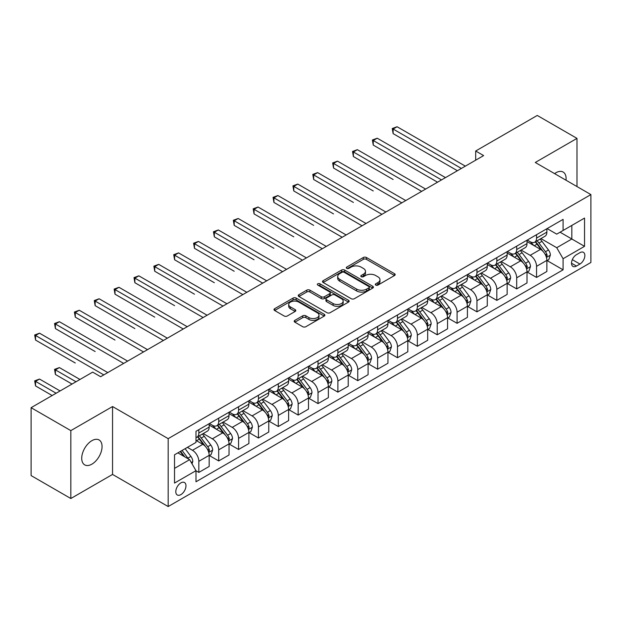 <?xml version="1.0" encoding="UTF-8"?>
<svg xmlns="http://www.w3.org/2000/svg" width="622" height="622" viewBox="0 0 622 622"><rect width="100%" height="100%" fill="white"/><g stroke="black" fill="none" stroke-linecap="round" stroke-linejoin="round"><path stroke-width="0.93" d="M375.766 285.086A1.547 0.894 0 0 0 377.951 285.086L394.527 275.515A2.208 1.275 0 0 0 395.172 274.613A2.208 1.275 0 0 0 394.527 273.711L366.444 257.5A2.208 1.275 0 0 0 363.326 257.5L346.749 267.071A1.547 0.894 0 0 0 346.298 267.701A1.547 0.894 0 0 0 346.749 268.331A1.547 0.894 0 0 0 348.934 268.331L351.08 267.095A7.06 4.074 0 0 1 361.063 267.095L363.403 268.447A7.06 4.074 0 0 1 365.472 271.324A7.06 4.074 0 0 1 363.403 274.209L361.258 275.445A1.547 0.894 0 0 0 360.807 276.075A1.547 0.894 0 0 0 361.258 276.704A1.547 0.894 0 0 0 363.442 276.704L365.588 275.468A7.06 4.074 0 0 1 375.571 275.468L377.912 276.821A7.06 4.074 0 0 1 379.98 279.706A7.06 4.074 0 0 1 377.912 282.582L375.766 283.819A1.547 0.894 0 0 0 375.315 284.456A1.547 0.894 0 0 0 375.766 285.086L375.766 283.819M91.885 464.16A14.384 8.304 120 0 0 101.285 451.479A14.384 8.304 120 0 0 99.077 439.956A14.384 8.304 120 0 0 91.885 440.671A14.384 8.304 120 0 0 82.493 453.345A14.384 8.304 120 0 0 84.693 464.867A14.384 8.304 120 0 0 91.885 464.16M566.02 180.225A14.384 8.304 120 0 0 563.128 172.037A14.384 8.304 120 0 0 555.936 172.753A14.384 8.304 120 0 0 554.599 173.631M180.885 494.622A7.192 4.152 120 0 0 185.581 488.286A7.192 4.152 120 0 0 184.477 482.517A7.192 4.152 120 0 0 180.885 482.874A7.192 4.152 120 0 0 176.181 489.211A7.192 4.152 120 0 0 177.286 494.98A7.192 4.152 120 0 0 180.885 494.622M294.844 320.361A2.208 1.275 0 0 0 294.198 321.263A2.208 1.275 0 0 0 294.844 322.165L302.72 326.713A2.208 1.275 0 0 0 305.845 326.713L324.249 316.085A2.208 1.275 0 0 0 324.894 315.183A2.208 1.275 0 0 0 324.249 314.289L296.173 298.078A2.208 1.275 0 0 0 293.048 298.078L274.644 308.699A2.208 1.275 0 0 0 273.999 309.6A2.208 1.275 0 0 0 274.644 310.502L284.161 315.999A2.208 1.275 0 0 0 287.278 315.999L295.155 311.451A2.208 1.275 0 0 0 295.8 310.549A2.208 1.275 0 0 0 295.155 309.647L290.435 306.926A5.901 3.405 0 0 1 288.709 304.516A5.901 3.405 0 0 1 292.356 301.367A5.901 3.405 0 0 1 298.785 302.105L317.267 312.78A5.901 3.405 0 0 1 319 315.183A5.901 3.405 0 0 1 315.354 318.332A5.901 3.405 0 0 1 308.924 317.593L305.845 315.813A2.208 1.275 0 0 0 302.72 315.813L294.844 320.361L294.844 322.165M112.551 406.539L70.83 430.618L31.1 407.682L31.1 475.581L70.83 498.517L112.551 474.43L168.173 506.549L168.173 438.65L112.551 406.539L112.551 474.43M576.991 186.561L576.991 138.387L535.278 162.474L590.9 194.585L168.173 438.65M576.991 138.387L537.26 115.451L475.682 151.006L475.682 160.181M31.1 407.682L92.686 372.127L100.632 376.714L483.628 155.593L475.682 151.006M351.236 298.708A2.208 1.275 0 0 0 354.353 298.708L372.765 288.079A2.208 1.275 0 0 0 373.41 287.177A2.208 1.275 0 0 0 372.765 286.275L344.681 270.065A2.208 1.275 0 0 0 341.564 270.065L323.16 280.693A2.208 1.275 0 0 0 322.515 281.595A2.208 1.275 0 0 0 323.16 282.497L351.236 298.708M318.394 285.42A1.547 0.894 0 0 1 319.957 285.638L319.957 283.803L348.507 300.278A2.208 1.275 0 0 1 349.152 301.18A2.208 1.275 0 0 1 348.507 302.082L330.095 312.71A2.208 1.275 0 0 1 326.978 312.71L298.902 296.5L298.902 294.696A2.208 1.275 0 0 0 298.257 295.598A2.208 1.275 0 0 0 298.902 296.5M298.902 294.696L306.778 290.147A2.208 1.275 0 0 1 309.896 290.147L321.286 296.725A2.208 1.275 0 0 0 324.404 296.725L329.629 293.708A2.208 1.275 0 0 0 330.274 292.807A2.208 1.275 0 0 0 329.629 291.905L317.772 285.063A1.547 0.894 0 0 1 317.321 284.433A1.547 0.894 0 0 1 318.277 283.609A1.547 0.894 0 0 1 319.957 283.803M579.937 252.672L576.438 254.686A6.966 4.02 120 0 0 571.89 260.828A6.966 4.02 120 0 0 572.955 266.41A6.966 4.02 120 0 0 576.438 266.068L579.937 264.047A6.966 4.02 120 0 0 584.486 257.905A6.966 4.02 120 0 0 583.42 252.322A6.966 4.02 120 0 0 579.937 252.672M168.173 506.549L590.9 262.484L590.9 194.585M547.119 228.585L556.729 234.136L563.089 230.467L563.089 219.364L195.984 431.31L195.984 442.413L174.525 454.799L174.525 483.061L195.984 470.675L195.984 481.778L563.089 269.824L563.089 258.721L556.729 247.712L540.93 238.591M563.089 230.467L584.54 218.081L584.54 246.335L563.089 258.721M70.83 430.618L70.83 498.517M560.072 232.208L571.828 238.996L571.828 225.421L584.54 218.081M556.729 247.712L571.828 238.996L584.54 246.335M174.525 468.382L189.624 459.658L177.861 452.87M195.984 470.761L198.838 472.417L198.838 461.314A8.988 5.194 -120 0 0 192.486 450.305L187.401 447.366M198.838 472.417L209.171 466.453L209.171 455.351A8.988 5.194 -120 0 0 202.811 444.341L195.984 440.392M209.412 455.576L218.703 460.949L218.703 449.846A8.988 5.194 -120 0 0 212.351 438.837L203.223 433.565M218.703 460.949L229.036 454.985L229.036 443.883A8.988 5.194 -120 0 0 222.676 432.873L209.171 425.075M229.277 444.108L238.568 449.481L238.568 438.378A8.988 5.194 -120 0 0 232.216 427.368L223.088 422.097M238.568 449.481L248.901 443.517L248.901 432.414A8.988 5.194 -120 0 0 242.541 421.397L229.036 413.599M249.142 432.64L258.433 438.012L258.433 426.91A8.988 5.194 -120 0 0 252.081 415.893L242.953 410.629M258.433 438.012L268.766 432.041L268.766 420.946A8.988 5.194 -120 0 0 262.406 409.929L248.901 402.131M269.007 421.172L278.298 426.536L278.298 415.434A8.988 5.194 -120 0 0 271.946 404.424L262.818 399.161M278.298 426.536L288.631 420.573L288.631 409.47A8.988 5.194 -120 0 0 282.271 398.461L268.766 390.663M288.872 409.704L298.163 415.068L298.163 403.966A8.988 5.194 -120 0 0 291.811 392.956L282.683 387.685M298.163 415.068L308.496 409.105L308.496 398.002A8.988 5.194 -120 0 0 302.137 386.993L288.631 379.195M308.737 398.236L318.029 403.6L318.029 392.498A8.988 5.194 -120 0 0 311.676 381.488L302.549 376.217M318.029 403.6L328.362 397.637L328.362 386.534A8.988 5.194 -120 0 0 322.002 375.525L308.496 367.726M328.603 386.767L337.894 392.132L337.894 381.029A8.988 5.194 -120 0 0 331.542 370.02L322.414 364.749M337.894 392.132L348.227 386.169L348.227 375.066A8.988 5.194 -120 0 0 341.867 364.057L328.362 356.258M348.468 375.299L357.759 380.664L357.759 369.561A8.988 5.194 -120 0 0 351.407 358.552L342.279 353.28M357.759 380.664L368.092 374.701L368.092 363.598A8.988 5.194 -120 0 0 361.732 352.588L348.227 344.79M368.333 363.823L377.624 369.196L377.624 358.093A8.988 5.194 -120 0 0 371.272 347.084L362.144 341.812M377.624 369.196L387.957 363.232L387.957 352.13A8.988 5.194 -120 0 0 381.597 341.12L368.092 333.322M388.198 352.355L397.489 357.728L397.489 346.625A8.988 5.194 -120 0 0 391.137 335.616L382.009 330.344M397.489 357.728L407.822 351.764L407.822 340.662A8.988 5.194 -120 0 0 401.462 329.652L387.957 321.846M408.063 340.887L417.354 346.26L417.354 335.157A8.988 5.194 -120 0 0 411.002 324.14L401.874 318.876M417.354 346.26L427.687 340.288L427.687 329.193A8.988 5.194 -120 0 0 421.327 318.176L407.822 310.378M427.928 329.419L437.219 334.784L437.219 323.689A8.988 5.194 -120 0 0 430.867 312.672L421.739 307.408M437.219 334.784L447.552 328.82L447.552 317.718A8.988 5.194 -120 0 0 441.192 306.708L427.687 298.91M447.793 317.951L457.084 323.316L457.084 312.213A8.988 5.194 -120 0 0 450.732 301.203L441.604 295.94M457.084 323.316L467.417 317.352L467.417 306.249A8.988 5.194 -120 0 0 461.058 295.24L447.552 287.442M467.658 306.483L476.95 311.847L476.95 300.745A8.988 5.194 -120 0 0 470.597 289.735L461.47 284.464M476.95 311.847L487.283 305.884L487.283 294.781A8.988 5.194 -120 0 0 480.93 283.772L467.417 275.974M487.524 295.015L496.822 300.379L496.822 289.277A8.988 5.194 -120 0 0 490.463 278.267L481.335 272.996M496.822 300.379L507.148 294.416L507.148 283.313A8.988 5.194 -120 0 0 500.796 272.304L487.283 264.505M507.389 283.546L516.688 288.911L516.688 277.809A8.988 5.194 -120 0 0 510.328 266.799L501.2 261.528M516.688 288.911L527.013 282.948L527.013 271.845A8.988 5.194 -120 0 0 520.661 260.836L507.148 253.037M527.254 272.071L536.553 277.443L536.553 266.34A8.988 5.194 -120 0 0 530.193 255.331L521.065 250.06M536.553 277.443L546.878 271.48L546.878 260.377A8.988 5.194 -120 0 0 540.526 249.368L527.013 241.569M527.254 240.053L530.193 241.748A8.988 5.194 -120 0 0 534.687 242.191A8.988 5.194 -120 0 0 536.553 238.078L536.553 234.688M507.389 251.521L510.328 253.216A8.988 5.194 -120 0 0 514.822 253.667A8.988 5.194 -120 0 0 516.688 249.546L516.688 246.156M487.524 262.989L490.463 264.684A8.988 5.194 -120 0 0 494.957 265.135A8.988 5.194 -120 0 0 496.822 261.015L496.822 257.625M467.658 274.457L470.597 276.16A8.988 5.194 -120 0 0 475.091 276.603A8.988 5.194 -120 0 0 476.95 272.49L476.95 269.093M447.793 285.926L450.732 287.628A8.988 5.194 -120 0 0 455.226 288.072A8.988 5.194 -120 0 0 457.084 283.959L457.084 280.561M427.928 297.394L430.867 299.096A8.988 5.194 -120 0 0 435.361 299.54A8.988 5.194 -120 0 0 437.219 295.427L437.219 292.029M408.063 308.87L411.002 310.565A8.988 5.194 -120 0 0 415.496 311.008A8.988 5.194 -120 0 0 417.354 306.895L417.354 303.497M388.198 320.338L391.137 322.033A8.988 5.194 -120 0 0 395.631 322.476A8.988 5.194 -120 0 0 397.489 318.363L397.489 314.965M368.333 331.806L371.272 333.501A8.988 5.194 -120 0 0 375.766 333.944A8.988 5.194 -120 0 0 377.624 329.831L377.624 326.433M348.468 343.274L351.407 344.969A8.988 5.194 -120 0 0 355.901 345.42A8.988 5.194 -120 0 0 357.759 341.299L357.759 337.909M328.603 354.742L331.542 356.437A8.988 5.194 -120 0 0 336.035 356.888A8.988 5.194 -120 0 0 337.894 352.767L337.894 349.377M308.737 366.21L311.676 367.913A8.988 5.194 -120 0 0 316.17 368.356A8.988 5.194 -120 0 0 318.029 364.235L318.029 360.846M288.872 377.678L291.811 379.381A8.988 5.194 -120 0 0 296.305 379.824A8.988 5.194 -120 0 0 298.163 375.711L298.163 372.314M269.007 389.147L271.946 390.849A8.988 5.194 -120 0 0 276.44 391.292A8.988 5.194 -120 0 0 278.298 387.179L278.298 383.782M249.142 400.622L252.081 402.317A8.988 5.194 -120 0 0 256.575 402.761A8.988 5.194 -120 0 0 258.433 398.648L258.433 395.25M229.277 412.091L232.216 413.786A8.988 5.194 -120 0 0 236.71 414.229A8.988 5.194 -120 0 0 238.568 410.116L238.568 406.718M209.412 423.559L212.351 425.254A8.988 5.194 -120 0 0 216.845 425.697A8.988 5.194 -120 0 0 218.703 421.584L218.703 418.186M547.119 260.602L563.089 269.824M534.687 242.191L545.02 236.228A8.988 5.194 -120 0 0 546.878 232.115L546.878 228.717M514.822 253.667L525.155 247.704A8.988 5.194 -120 0 0 527.013 243.583L527.013 240.193M494.957 265.135L505.289 259.172A8.988 5.194 -120 0 0 507.148 255.051L507.148 251.661M475.091 276.603L485.424 270.64A8.988 5.194 -120 0 0 487.283 266.519L487.283 263.129M455.226 288.072L465.559 282.108A8.988 5.194 -120 0 0 467.417 277.995L467.417 274.597M435.361 299.54L445.694 293.576A8.988 5.194 -120 0 0 447.552 289.463L447.552 286.066M415.496 311.008L425.829 305.044A8.988 5.194 -120 0 0 427.687 300.931L427.687 297.534M395.631 322.476L405.964 316.512A8.988 5.194 -120 0 0 407.822 312.399L407.822 309.002M375.766 333.944L386.099 327.981A8.988 5.194 -120 0 0 387.957 323.868L387.957 320.47M355.901 345.42L366.234 339.449A8.988 5.194 -120 0 0 368.092 335.336L368.092 331.946M336.035 356.888L346.368 350.925A8.988 5.194 -120 0 0 348.227 346.804L348.227 343.414M316.17 368.356L326.503 362.393A8.988 5.194 -120 0 0 328.362 358.272L328.362 354.882M296.305 379.824L306.638 373.861A8.988 5.194 -120 0 0 308.496 369.748L308.496 366.35M276.44 391.292L286.773 385.329A8.988 5.194 -120 0 0 288.631 381.216L288.631 377.818M256.575 402.761L266.908 396.797A8.988 5.194 -120 0 0 268.766 392.684L268.766 389.286M236.71 414.229L247.043 408.265A8.988 5.194 -120 0 0 248.901 404.152L248.901 400.755M216.845 425.697L227.178 419.733A8.988 5.194 -120 0 0 229.036 415.62L229.036 412.223M195.984 437.53A8.988 5.194 -120 0 0 196.98 437.165L207.313 431.202A8.988 5.194 -120 0 0 209.171 427.089L209.171 423.691M196.98 437.165A8.988 5.194 -120 0 0 198.838 433.052L198.838 429.662M189.624 459.658L195.984 470.675M376.38 285.304L377.912 284.417A7.06 4.074 0 0 0 379.98 281.541L379.98 279.706M365.472 271.324L365.472 273.159A7.06 4.074 0 0 1 363.403 276.044L361.872 276.922M394.496 275.53L366.444 259.335A2.208 1.275 0 0 0 363.326 259.335L347.371 268.548M372.733 288.095L344.681 271.9A2.208 1.275 0 0 0 341.564 271.9L323.183 282.512L323.16 280.693M368.862 287.807A1.547 0.894 0 0 0 369.312 287.177A1.547 0.894 0 0 0 368.862 286.548L344.215 272.319A1.547 0.894 0 0 0 342.03 272.319L339.767 273.626A7.06 4.074 0 0 0 337.699 276.502A7.06 4.074 0 0 0 339.767 279.387L356.616 289.113A7.06 4.074 0 0 0 366.599 289.113L368.862 287.807L368.862 289.642A1.547 0.894 0 0 0 369.312 289.012L369.312 287.177M337.699 276.502L337.699 278.337A7.06 4.074 0 0 0 339.767 281.222L339.767 279.387M368.862 289.642L366.599 290.948A7.06 4.074 0 0 1 356.616 290.948L339.767 281.222M298.933 296.515L306.778 291.982L306.778 290.147M330.274 292.807L330.274 294.641A2.208 1.275 0 0 1 329.629 295.543L324.404 298.56A2.208 1.275 0 0 1 321.286 298.56L309.896 291.982A2.208 1.275 0 0 0 306.778 291.982M319.957 285.638L348.475 302.098M333.104 303.544A5.901 3.405 0 0 0 339.534 304.282A5.901 3.405 0 0 0 343.173 301.134A5.901 3.405 0 0 0 341.447 298.731L334.931 294.968A2.208 1.275 0 0 0 331.814 294.968L326.589 297.985A2.208 1.275 0 0 0 325.944 298.887A2.208 1.275 0 0 0 326.589 299.788L333.104 303.544L333.104 305.379A5.901 3.405 0 0 0 339.534 306.117A5.901 3.405 0 0 0 343.173 302.968L343.173 301.134M325.944 298.887L325.944 300.721A2.208 1.275 0 0 0 326.589 301.623L326.589 299.788M333.104 305.379L326.589 301.623M319 315.183L319 317.018A5.901 3.405 0 0 1 315.354 320.167A5.901 3.405 0 0 1 308.924 319.428L305.845 317.655A2.208 1.275 0 0 0 302.72 317.655L294.875 322.18M288.709 304.516L288.709 306.351A5.901 3.405 0 0 0 290.435 308.761L290.435 306.926M295.155 309.647L295.155 311.451L290.435 308.761M324.217 316.1L296.173 299.913A2.208 1.275 0 0 0 293.048 299.913L274.675 310.518M546.878 260.742L548.783 259.638L550.377 255.051A5.956 3.437 -120 0 0 548.472 249.982L541.98 241.313A17.191 9.929 -120 0 0 540.106 239.066M533.645 245.395A17.191 9.929 -120 0 0 530.123 241.709M546.334 257.096L547.158 255.308A5.956 3.437 -120 0 0 545.455 251.723L538.963 243.054A17.191 9.929 -120 0 0 537.081 240.807M535.488 241.733A14.275 8.242 60 0 1 537.828 244.399L543.325 251.731M393.12 179.494L353.389 156.557L353.389 151.97L357.362 149.677L425.619 189.08M535.177 241.911A17.191 9.929 60 0 1 537.05 244.158L541.373 249.92M461.376 168.438L393.12 129.034L397.093 126.74L465.349 166.144M457.403 170.731L393.12 133.621L393.12 129.034L392.249 128.529L397.093 126.74M393.12 133.621L392.249 128.529M527.013 272.211L528.918 271.114L530.512 266.519A5.956 3.437 -120 0 0 528.607 261.45L522.115 252.781A17.191 9.929 -120 0 0 520.241 250.534M513.78 256.863A17.191 9.929 -120 0 0 510.258 253.177M526.469 268.564L527.293 266.776A5.956 3.437 -120 0 0 525.59 263.192L519.098 254.53A17.191 9.929 -120 0 0 517.216 252.283M515.622 253.201A14.275 8.242 60 0 1 517.963 255.867L523.46 263.199M373.254 190.962L333.524 168.026L333.524 163.438L337.497 161.145L405.754 200.556M515.311 253.379A17.191 9.929 60 0 1 517.185 255.626L521.508 261.388M507.148 283.679L509.053 282.582L510.646 277.995A5.956 3.437 -120 0 0 508.742 272.918L502.249 264.249A17.191 9.929 -120 0 0 500.376 262.002M493.915 268.331A17.191 9.929 -120 0 0 490.393 264.653M506.603 280.032L507.428 278.244A5.956 3.437 -120 0 0 505.725 274.667L499.233 265.998A17.191 9.929 -120 0 0 497.351 263.751M495.757 264.669A14.275 8.242 60 0 1 498.098 267.336L503.595 274.675M353.389 202.438L313.659 179.494L313.659 174.906L317.632 172.613L385.889 212.024M495.446 264.848A17.191 9.929 60 0 1 497.32 267.095L501.643 272.856M487.283 295.147L489.187 294.05L490.781 289.463A5.956 3.437 -120 0 0 488.876 284.386L482.384 275.725A17.191 9.929 -120 0 0 480.511 273.478M474.05 279.807A17.191 9.929 -120 0 0 470.527 276.121M486.738 291.5L487.562 289.712A5.956 3.437 -120 0 0 485.86 286.136L479.368 277.466A17.191 9.929 -120 0 0 477.486 275.219M475.892 276.145A14.275 8.242 60 0 1 478.232 278.804L483.729 286.143M333.524 213.906L293.794 190.962L293.794 186.375L297.767 184.081L366.024 223.492M475.581 276.316A17.191 9.929 60 0 1 477.455 278.563L481.778 284.332M441.511 179.906L373.254 140.502L377.227 138.208L445.484 177.612M437.538 182.199L373.254 145.089L373.254 140.502L372.384 139.997L377.227 138.208M373.254 145.089L372.384 139.997M421.646 191.374L352.518 151.465L357.362 149.677M353.389 156.557L352.518 151.465M401.781 202.85L332.653 162.933L337.497 161.145M333.524 168.026L332.653 162.933M467.417 306.623L469.322 305.519L470.916 300.931A5.956 3.437 -120 0 0 469.011 295.862L462.519 287.193A17.191 9.929 -120 0 0 460.645 284.946M454.184 291.275A17.191 9.929 -120 0 0 450.662 287.589M466.873 302.968L467.697 301.18A5.956 3.437 -120 0 0 465.995 297.604L459.502 288.935A17.191 9.929 -120 0 0 457.621 286.688M456.027 287.613A14.275 8.242 60 0 1 458.367 290.272L463.864 297.611M313.659 225.374L273.929 202.43L273.929 197.843L277.902 195.549L346.159 234.96M455.716 287.792A17.191 9.929 60 0 1 457.59 290.031L461.913 295.8M381.916 214.318L312.788 174.401L317.632 172.613M313.659 179.494L312.788 174.401M447.552 318.091L449.457 316.987L451.051 312.399A5.956 3.437 -120 0 0 449.146 307.33L442.654 298.661A17.191 9.929 -120 0 0 440.78 296.414M434.319 302.743A17.191 9.929 -120 0 0 430.797 299.058M447.008 314.437L447.832 312.656A5.956 3.437 -120 0 0 446.129 309.072L439.637 300.403A17.191 9.929 -120 0 0 437.756 298.156M436.162 299.081A14.275 8.242 60 0 1 438.502 301.74L443.999 309.08M293.794 236.842L254.064 213.906L254.064 209.319L258.037 207.025L326.293 246.429M435.851 299.26A17.191 9.929 60 0 1 437.725 301.507L442.048 307.268M427.687 329.559L429.592 328.455L431.186 323.868A5.956 3.437 -120 0 0 429.281 318.798L422.789 310.129A17.191 9.929 -120 0 0 420.915 307.882M414.454 314.211A17.191 9.929 -120 0 0 410.932 310.526M427.143 325.912L427.967 324.124A5.956 3.437 -120 0 0 426.264 320.54L419.772 311.871A17.191 9.929 -120 0 0 417.891 309.624M416.297 310.549A14.275 8.242 60 0 1 418.637 313.216L424.134 320.548M273.929 248.31L234.199 225.374L234.199 220.787L238.172 218.493L306.428 257.897M415.986 310.728A17.191 9.929 60 0 1 417.86 312.975L422.183 318.736M407.822 341.027L409.727 339.923L411.321 335.336A5.956 3.437 -120 0 0 409.416 330.266L402.924 321.597A17.191 9.929 -120 0 0 401.05 319.35M394.589 325.679A17.191 9.929 -120 0 0 391.067 321.994M407.278 337.381L408.102 335.592A5.956 3.437 -120 0 0 406.399 332.008L399.907 323.339A17.191 9.929 -120 0 0 398.026 321.092M396.432 322.017A14.275 8.242 60 0 1 398.772 324.684L404.269 332.016M254.064 259.778L214.333 236.842L214.333 232.255L218.306 229.961L286.563 269.365M396.121 322.196A17.191 9.929 60 0 1 397.994 324.443L402.317 330.204M387.957 352.495L389.862 351.391L391.456 346.804A5.956 3.437 -120 0 0 389.551 341.735L383.059 333.065A17.191 9.929 -120 0 0 381.185 330.818M374.724 337.147A17.191 9.929 -120 0 0 371.202 333.462M387.413 348.849L388.237 347.06A5.956 3.437 -120 0 0 386.534 343.476L380.042 334.807A17.191 9.929 -120 0 0 378.16 332.56M376.567 333.485A14.275 8.242 60 0 1 378.907 336.152L384.404 343.484M234.199 271.246L194.468 248.31L194.468 243.723L198.441 241.429L266.698 280.833M376.256 333.664A17.191 9.929 60 0 1 378.129 335.911L382.452 341.672M368.092 363.963L369.997 362.867L371.591 358.272A5.956 3.437 -120 0 0 369.686 353.203L363.194 344.534A17.191 9.929 -120 0 0 361.32 342.287M354.859 348.615A17.191 9.929 -120 0 0 351.337 344.93M367.548 360.317L368.372 358.529A5.956 3.437 -120 0 0 366.669 354.944L360.177 346.275A17.191 9.929 -120 0 0 358.295 344.036M356.701 344.953A14.275 8.242 60 0 1 359.042 347.62L364.539 354.952M214.333 282.715L174.603 259.778L174.603 255.191L178.576 252.897L246.833 292.309M356.39 345.132A17.191 9.929 60 0 1 358.264 347.379L362.587 353.14M362.051 225.786L292.923 185.869L297.767 184.081M293.794 190.962L292.923 185.869M342.186 237.254L273.058 197.345L277.902 195.549M273.929 202.43L273.058 197.345M322.32 248.722L253.193 208.813L258.037 207.025M254.064 213.906L253.193 208.813M302.455 260.19L233.328 220.281L238.172 218.493M234.199 225.374L233.328 220.281M282.59 271.658L213.463 231.749L218.306 229.961M214.333 236.842L213.463 231.749M348.227 375.431L350.132 374.335L351.725 369.748A5.956 3.437 -120 0 0 349.821 364.671L343.328 356.002A17.191 9.929 -120 0 0 341.455 353.755M334.994 360.084A17.191 9.929 -120 0 0 331.472 356.406M347.682 371.785L348.507 369.997A5.956 3.437 -120 0 0 346.804 366.412L340.312 357.751A17.191 9.929 -120 0 0 338.43 355.504M336.836 356.422A14.275 8.242 60 0 1 339.177 359.088L344.674 366.42M194.468 294.19L154.738 271.246L154.738 266.659L158.711 264.366L226.968 303.777M336.525 356.6A17.191 9.929 60 0 1 338.399 358.847L342.722 364.609M262.725 283.127L193.597 243.218L198.441 241.429M194.468 248.31L193.597 243.218M328.362 386.9L330.266 385.803L331.86 381.216A5.956 3.437 -120 0 0 329.955 376.139L323.463 367.47A17.191 9.929 -120 0 0 321.59 365.231M315.129 371.552A17.191 9.929 -120 0 0 311.606 367.874M327.817 383.253L328.641 381.465A5.956 3.437 -120 0 0 326.939 377.888L320.447 369.219A17.191 9.929 -120 0 0 318.565 366.972M316.971 367.897A14.275 8.242 60 0 1 319.311 370.557L324.808 377.896M174.603 305.659L134.873 282.715L134.873 278.127L138.846 275.834L207.103 315.245M316.66 368.068A17.191 9.929 60 0 1 318.534 370.315L322.857 376.085M242.86 294.603L173.732 254.686L178.576 252.897M174.603 259.778L173.732 254.686M308.496 398.368L310.401 397.271L311.995 392.684A5.956 3.437 -120 0 0 310.09 387.607L303.598 378.946A17.191 9.929 -120 0 0 301.724 376.699M295.263 383.028A17.191 9.929 -120 0 0 291.741 379.342M307.952 394.721L308.776 392.933A5.956 3.437 -120 0 0 307.074 389.356L300.582 380.687A17.191 9.929 -120 0 0 298.7 378.44M297.106 379.366A14.275 8.242 60 0 1 299.446 382.025L304.943 389.364M154.738 317.127L115.008 294.183L115.008 289.595L118.981 287.302L187.238 326.713M296.795 379.537A17.191 9.929 60 0 1 298.669 381.784L302.992 387.553M222.995 306.071L153.867 266.154L158.711 264.366M154.738 271.246L153.867 266.154M288.631 409.844L290.536 408.74L292.13 404.152A5.956 3.437 -120 0 0 290.225 399.083L283.733 390.414A17.191 9.929 -120 0 0 281.859 388.167M275.398 394.496A17.191 9.929 -120 0 0 271.876 390.81M288.087 406.189L288.911 404.409A5.956 3.437 -120 0 0 287.208 400.825L280.716 392.155A17.191 9.929 -120 0 0 278.835 389.908M277.241 390.834A14.275 8.242 60 0 1 279.581 393.493L285.078 400.832M134.873 328.595L95.143 305.659L95.143 301.071L99.116 298.77L167.372 338.181M276.93 391.013A17.191 9.929 60 0 1 278.804 393.26L283.127 399.021M203.13 317.539L134.002 277.622L138.846 275.834M134.873 282.715L134.002 277.622M268.766 421.312L270.671 420.208L272.265 415.62A5.956 3.437 -120 0 0 270.36 410.551L263.868 401.882A17.191 9.929 -120 0 0 261.994 399.635M255.533 405.964A17.191 9.929 -120 0 0 252.011 402.278M268.222 417.665L269.046 415.877A5.956 3.437 -120 0 0 267.343 412.293L260.851 403.624A17.191 9.929 -120 0 0 258.97 401.377M257.376 402.302A14.275 8.242 60 0 1 259.716 404.961L265.213 412.3M115.008 340.063L75.278 317.127L75.278 312.539L79.251 310.246L147.507 349.65M257.065 402.481A17.191 9.929 60 0 1 258.939 404.728L263.262 410.489M183.265 329.007L114.137 289.09L118.981 287.302M115.008 294.183L114.137 289.09M248.901 432.78L250.806 431.676L252.4 427.089A5.956 3.437 -120 0 0 250.495 422.019L244.003 413.35A17.191 9.929 -120 0 0 242.129 411.103M235.668 417.432A17.191 9.929 -120 0 0 232.146 413.747M248.357 429.133L249.181 427.345A5.956 3.437 -120 0 0 247.478 423.761L240.986 415.092A17.191 9.929 -120 0 0 239.105 412.845M237.511 413.77A14.275 8.242 60 0 1 239.851 416.437L245.348 423.769M95.143 351.531L55.412 328.595L55.412 324.008L59.385 321.714L127.642 361.118M237.2 413.949A17.191 9.929 60 0 1 239.073 416.196L243.396 421.957M163.399 340.475L94.272 300.566L99.116 298.77M95.143 305.659L94.272 300.566M143.534 351.943L74.407 312.034L79.251 310.246M75.278 317.127L74.407 312.034M229.036 444.248L230.941 443.144L232.535 438.557A5.956 3.437 -120 0 0 230.63 433.487L224.138 424.818A17.191 9.929 -120 0 0 222.264 422.571M215.803 428.9A17.191 9.929 -120 0 0 212.281 425.215M228.492 440.601L229.316 438.813A5.956 3.437 -120 0 0 227.613 435.229L221.121 426.56A17.191 9.929 -120 0 0 219.239 424.313M217.646 425.238A14.275 8.242 60 0 1 219.986 427.905L225.483 435.237M75.278 362.999L35.547 340.063L35.547 335.476L39.52 333.182L107.777 372.586M217.335 425.417A17.191 9.929 60 0 1 219.208 427.664L223.531 433.425M209.171 455.716L211.076 454.612L212.67 450.025A5.956 3.437 -120 0 0 210.765 444.955L204.273 436.286A17.191 9.929 -120 0 0 202.399 434.039M208.627 452.07L209.451 450.281A5.956 3.437 -120 0 0 207.748 446.697L201.256 438.028A17.191 9.929 -120 0 0 199.374 435.781M197.78 436.706A14.275 8.242 60 0 1 200.121 439.373L205.618 446.705M79.966 379.467L59.385 367.586L55.412 369.88L55.412 374.467L72.02 384.054M197.469 436.885A17.191 9.929 60 0 1 199.343 439.132L203.666 444.893M55.412 374.467L54.542 369.375L75.993 381.76M54.542 369.375L59.385 367.586M123.669 363.411L54.542 323.502L59.385 321.714M55.412 328.595L54.542 323.502M192.011 463.794L192.804 461.493A5.956 3.437 -120 0 0 190.9 456.424L185.107 448.687M60.101 390.943L39.52 379.055L35.547 381.348L35.547 385.935L52.155 395.53M188.419 458.966A5.956 3.437 -120 0 0 187.883 458.165L182.09 450.437M180.598 451.292L184.757 456.851M180.178 451.533L183.708 456.245M35.547 385.935L34.676 380.851L56.128 393.236M34.676 380.851L39.52 379.055M103.804 374.879L34.676 334.97L39.52 333.182M35.547 340.063L34.676 334.97M192.486 450.305L202.811 444.341M212.351 438.837L222.676 432.873M232.216 427.368L242.541 421.397M252.081 415.893L262.406 409.929M271.946 404.424L282.271 398.461M291.811 392.956L302.137 386.993M311.676 381.488L322.002 375.525M331.542 370.02L341.867 364.057M351.407 358.552L361.732 352.588M371.272 347.084L381.597 341.12M391.137 335.616L401.462 329.652M411.002 324.14L421.327 318.176M430.867 312.672L441.192 306.708M450.732 301.203L461.058 295.24M470.597 289.735L480.93 283.772M490.463 278.267L500.796 272.304M510.328 266.799L520.661 260.836M530.193 255.331L540.526 249.368M536.553 238.078L546.878 232.115M536.553 266.34L546.878 260.377M516.688 277.809L527.013 271.845M516.688 249.546L527.013 243.583M496.822 289.277L507.148 283.313M496.822 261.015L507.148 255.051M476.95 300.745L487.283 294.781M476.95 272.49L487.283 266.519M457.084 312.213L467.417 306.249M457.084 283.959L467.417 277.995M437.219 323.689L447.552 317.718M437.219 295.427L447.552 289.463M417.354 335.157L427.687 329.193M417.354 306.895L427.687 300.931M397.489 346.625L407.822 340.662M397.489 318.363L407.822 312.399M377.624 358.093L387.957 352.13M377.624 329.831L387.957 323.868M357.759 369.561L368.092 363.598M357.759 341.299L368.092 335.336M337.894 381.029L348.227 375.066M337.894 352.767L348.227 346.804M318.029 392.498L328.362 386.534M318.029 364.235L328.362 358.272M298.163 403.966L308.496 398.002M298.163 375.711L308.496 369.748M278.298 415.434L288.631 409.47M278.298 387.179L288.631 381.216M258.433 426.91L268.766 420.946M258.433 398.648L268.766 392.684M238.568 438.378L248.901 432.414M238.568 410.116L248.901 404.152M218.703 449.846L229.036 443.883M218.703 421.584L229.036 415.62M198.838 461.314L209.171 455.351M198.838 433.052L209.171 427.089M572.31 259.646L579.937 264.047M571.509 263.223L576.438 266.068M377.912 284.417L377.912 282.582M361.258 276.704L361.258 275.445M363.403 276.044L363.403 274.209M346.749 268.331L346.749 267.071M363.326 259.335L363.326 257.5M366.444 259.335L366.444 257.5M394.527 275.515L394.527 273.711M341.564 271.9L341.564 270.065M344.681 271.9L344.681 270.065M372.765 288.079L372.765 286.275M356.616 290.948L356.616 289.113M366.599 290.948L366.599 289.113M309.896 291.982L309.896 290.147M321.286 298.56L321.286 296.725M324.404 298.56L324.404 296.725M329.629 295.543L329.629 293.708M348.507 302.082L348.507 300.278M302.72 317.655L302.72 315.813M305.845 317.655L305.845 315.813M308.924 319.428L308.924 317.593M274.644 310.502L274.644 308.699M293.048 299.913L293.048 298.078M296.173 299.913L296.173 298.078M324.249 316.085L324.249 314.289M546.435 257.422L550.338 255.168M538.963 243.054L541.98 241.313M534.275 245.76L537.05 244.158M545.455 251.723L548.472 249.982M544.981 254.048L547.158 255.308M526.57 268.891L530.473 266.636M519.098 254.53L522.115 252.781M514.41 257.228L517.185 255.626M525.59 263.192L528.607 261.45M525.116 265.524L527.293 266.776M506.705 280.359L510.608 278.104M499.233 265.998L502.249 264.249M494.544 268.696L497.32 267.095M505.725 274.667L508.742 272.918M505.251 276.992L507.428 278.244M486.839 291.827L490.742 289.58M479.368 277.466L482.384 275.725M474.679 280.164L477.455 278.563M485.86 286.136L488.876 284.386M485.385 288.46L487.562 289.712M466.974 303.295L470.877 301.048M459.502 288.935L462.519 287.193M454.814 291.64L457.59 290.031M465.995 297.604L469.011 295.862M465.52 299.928L467.697 301.18M447.109 314.763L451.012 312.516M439.637 300.403L442.654 298.661M434.949 303.108L437.725 301.507M446.129 309.072L449.146 307.33M445.655 311.397L447.832 312.656M427.244 326.239L431.147 323.984M419.772 311.871L422.789 310.129M415.084 314.577L417.86 312.975M426.264 320.54L429.281 318.798M425.79 322.865L427.967 324.124M407.379 337.707L411.282 335.452M399.907 323.339L402.924 321.597M395.219 326.045L397.994 324.443M406.399 332.008L409.416 330.266M405.925 334.333L408.102 335.592M387.514 349.175L391.417 346.921M380.042 334.807L383.059 333.065M375.354 337.513L378.129 335.911M386.534 343.476L389.551 341.735M386.06 345.801L388.237 347.06M367.649 360.643L371.552 358.389M360.177 346.275L363.194 344.534M355.489 348.981L358.264 347.379M366.669 354.944L369.686 353.203M366.195 357.269L368.372 358.529M347.784 372.111L351.687 369.857M340.312 357.751L343.328 356.002M335.623 360.449L338.399 358.847M346.804 366.412L349.821 364.671M346.33 368.745L348.507 369.997M327.918 383.58L331.821 381.325M320.447 369.219L323.463 367.47M315.758 371.917L318.534 370.315M326.939 377.888L329.955 376.139M326.464 380.213L328.641 381.465M308.053 395.048L311.956 392.801M300.582 380.687L303.598 378.946M295.893 383.393L298.669 381.784M307.074 389.356L310.09 387.607M306.599 391.681L308.776 392.933M288.188 406.516L292.091 404.269M280.716 392.155L283.733 390.414M276.028 394.861L278.804 393.26M287.208 400.825L290.225 399.083M286.734 403.149L288.911 404.409M268.323 417.992L272.226 415.737M260.851 403.624L263.868 401.882M256.163 406.329L258.939 404.728M267.343 412.293L270.36 410.551M266.869 414.617L269.046 415.877M248.458 429.46L252.361 427.205M240.986 415.092L244.003 413.35M236.298 417.797L239.073 416.196M247.478 423.761L250.495 422.019M247.004 426.086L249.181 427.345M228.593 440.928L232.496 438.673M221.121 426.56L224.138 424.818M216.433 429.266L219.208 427.664M227.613 435.229L230.63 433.487M227.139 437.554L229.316 438.813M208.728 452.396L212.631 450.141M201.256 438.028L204.273 436.286M196.568 440.734L199.343 439.132M207.748 446.697L210.765 444.955M207.274 449.022L209.451 450.281M191.249 462.48L192.766 461.61M187.883 458.165L190.9 456.424"/></g></svg>
